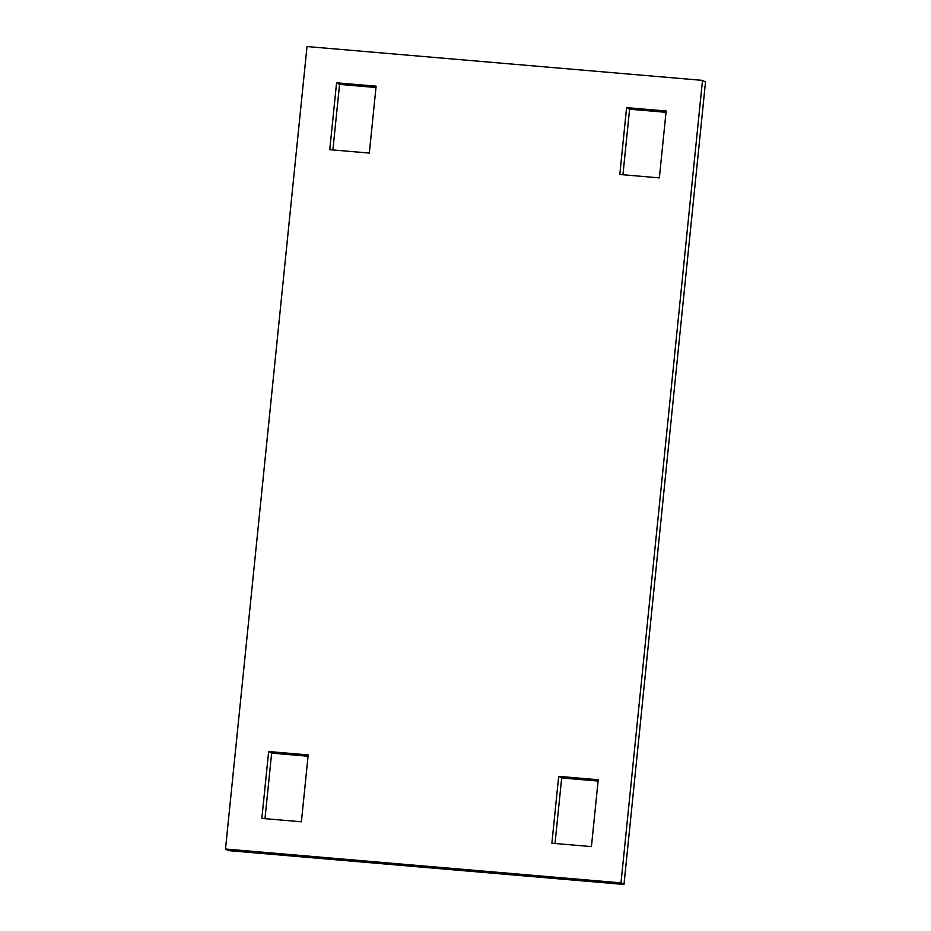 <?xml version="1.0" encoding="UTF-8"?>
<svg xmlns="http://www.w3.org/2000/svg" width="931" height="931" viewBox="0 0 931 931"><rect width="100%" height="100%" fill="white"/><g stroke="black" fill="none" stroke-linecap="round" stroke-linejoin="round"><path stroke-width="1.4" d="M623.991 884.45L705.512 81.975L702.509 80.38L307.009 46.55L225.488 849.025L228.491 850.62L623.991 884.45L621 882.867L225.488 849.025M702.509 80.38L621 882.867M268.64 751.538L261.844 818.407L301.4 821.794L308.184 754.925L268.64 751.538L271.643 753.121L308.056 756.24M271.643 753.121L264.986 818.686M555.016 843.498L561.672 777.932L598.098 781.051M375.984 87.502L339.571 84.395L332.902 149.949M622.944 174.76L629.6 109.206L666.014 112.314M558.681 776.349L551.885 843.23L591.429 846.605L598.226 779.736L558.681 776.349L561.672 777.932M369.328 153.068L376.112 86.187L336.568 82.801L329.772 149.682L369.328 153.068M626.598 107.624L619.813 174.493L659.357 177.879L666.154 110.998L626.598 107.624L629.6 109.206M336.568 82.801L339.571 84.395"/></g></svg>
